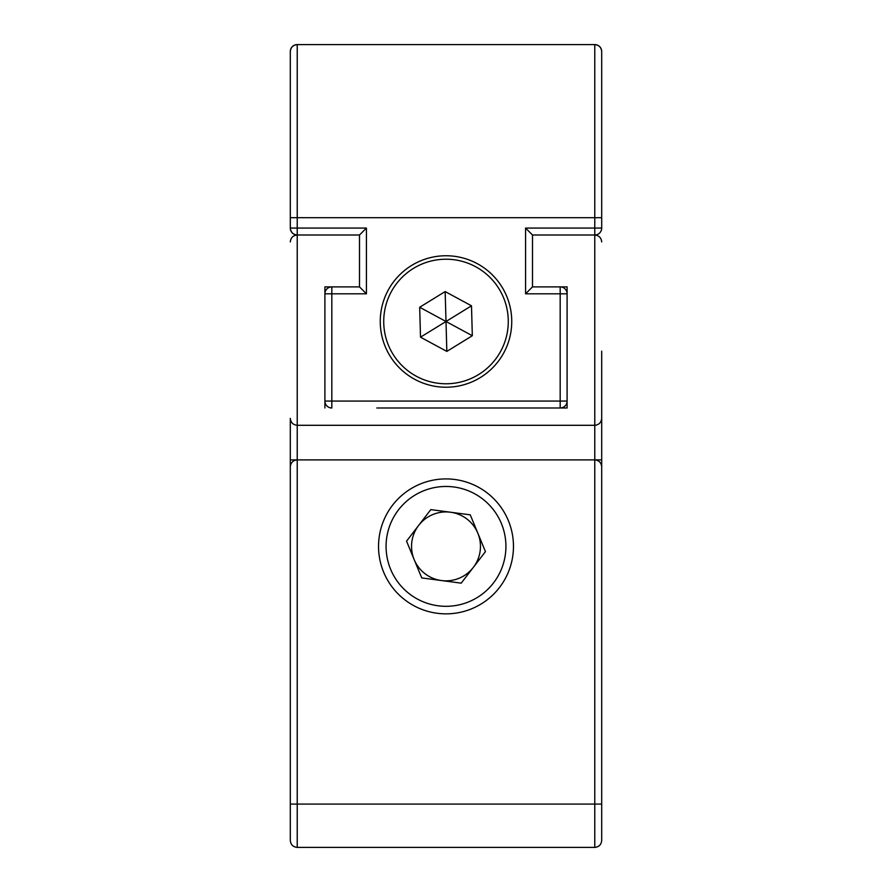 <?xml version="1.0" encoding="UTF-8"?>
<svg xmlns="http://www.w3.org/2000/svg" width="892" height="892" viewBox="0 0 892 892"><rect width="100%" height="100%" fill="white"/><g stroke="black" fill="none" stroke-linecap="round" stroke-linejoin="round"><path stroke-width="1.34" d="M601.699 415.259L601.699 422.384M601.699 598.287L601.699 351.158M601.699 804.082L594.774 804.082L594.774 847.4C598.956 846.965 601.264 844.657 601.699 840.476L601.699 466.806C601.253 462.636 598.945 460.328 594.774 459.893L601.699 459.893M376.803 407.99L567.1 407.99L567.1 286.889L532.502 286.889L532.502 234.997L594.774 234.997C598.945 235.432 601.253 237.74 601.699 241.91C601.253 237.74 598.945 235.432 594.774 234.997L594.774 804.082L297.226 804.082L297.226 459.893L594.774 459.893M601.699 418.37C601.253 422.54 598.945 424.848 594.774 425.294L297.226 425.294C293.055 424.848 290.747 422.54 290.301 418.37L290.301 598.287M378.531 546.383A67.469 67.469 0 0 0 446 613.852A67.469 67.469 0 0 0 513.469 546.383A67.469 67.469 0 0 0 446 478.915A67.469 67.469 0 0 0 378.531 546.383M601.699 228.073A6.924 6.924 0 0 1 594.774 234.997L594.774 228.073L601.699 228.073L601.699 51.524A6.924 6.924 0 0 0 594.774 44.6C598.945 45.035 601.253 47.343 601.699 51.524A6.924 6.924 0 0 0 594.774 44.6L297.226 44.6C293.055 45.035 290.747 47.343 290.301 51.524L290.301 228.073A6.924 6.924 0 0 0 297.226 234.997L359.498 234.997L366.422 228.073L297.226 228.073L297.226 234.997C293.055 235.432 290.747 237.74 290.301 241.91C290.747 237.74 293.055 235.432 297.226 234.997C293.055 234.551 290.747 232.243 290.301 228.073A6.924 6.924 0 0 0 297.226 234.997L297.226 459.893C293.055 460.328 290.747 462.636 290.301 466.806L290.301 840.476C290.736 844.657 293.044 846.965 297.226 847.4L297.226 804.082L290.301 804.082M567.1 407.99L560.176 407.99L560.176 401.065L567.1 401.065A6.924 6.924 0 0 1 560.176 407.99A6.924 6.924 0 0 0 567.1 401.065M324.9 407.99L324.9 286.889L359.498 286.889L359.498 234.997M290.301 643.266L290.301 639.809M560.176 286.889A6.924 6.924 0 0 1 567.1 293.814L560.176 293.814L560.176 286.889A6.924 6.924 0 0 1 567.1 293.814M331.824 407.99A6.924 6.924 0 0 1 324.9 401.065L331.824 401.065L331.824 407.99A6.924 6.924 0 0 1 324.9 401.065M324.9 293.814A6.924 6.924 0 0 1 331.824 286.889L331.824 293.814L324.9 293.814A6.924 6.924 0 0 1 331.824 286.889M532.502 234.997L525.578 228.073L525.578 293.814L560.176 293.814L560.176 401.065L331.824 401.065L331.824 293.814L366.422 293.814L366.422 228.073M532.502 286.889L525.578 293.814M359.498 286.889L366.422 293.814M297.226 44.6A6.924 6.924 0 0 0 290.301 51.524A6.924 6.924 0 0 1 297.226 44.6L297.226 217.693L601.699 217.693M444.16 255.781A65.74 65.74 0 0 1 511.718 319.648A65.74 65.74 0 0 1 447.84 387.206A65.74 65.74 0 0 1 380.282 323.328A65.74 65.74 0 0 1 444.16 255.781A65.74 65.74 0 0 0 380.282 323.328A65.74 65.74 0 0 0 447.84 387.206M445.164 291.572L446 321.488L419.675 307.261L420.511 337.176L446.836 351.403L472.325 335.727L471.489 305.811L445.164 291.572L419.675 307.261M420.511 337.176L471.489 305.811M446.836 351.403L446 321.488L472.325 335.727M441.473 580.547A34.453 34.453 0 0 0 477.844 533.226A34.453 34.453 0 0 0 418.683 525.388A34.453 34.453 0 0 0 441.473 580.547M430.803 509.611L406.551 541.154L421.749 577.927L461.197 583.156L485.449 551.613L470.251 514.84L430.803 509.611M468.88 601.777A59.931 59.931 0 0 0 501.382 523.504A59.931 59.931 0 0 0 423.12 491.001A59.931 59.931 0 0 0 390.618 569.274A59.931 59.931 0 0 0 468.88 601.777M297.226 459.893L290.301 459.893M290.301 228.073L297.226 228.073L297.226 217.693L290.301 217.693M594.774 44.6L594.774 228.073L525.578 228.073M447.739 383.75A62.284 62.284 0 0 0 508.25 319.749A62.284 62.284 0 0 0 444.261 259.238A62.284 62.284 0 0 0 383.75 323.238A62.284 62.284 0 0 0 447.739 383.75M594.774 847.4L297.226 847.4"/></g></svg>
